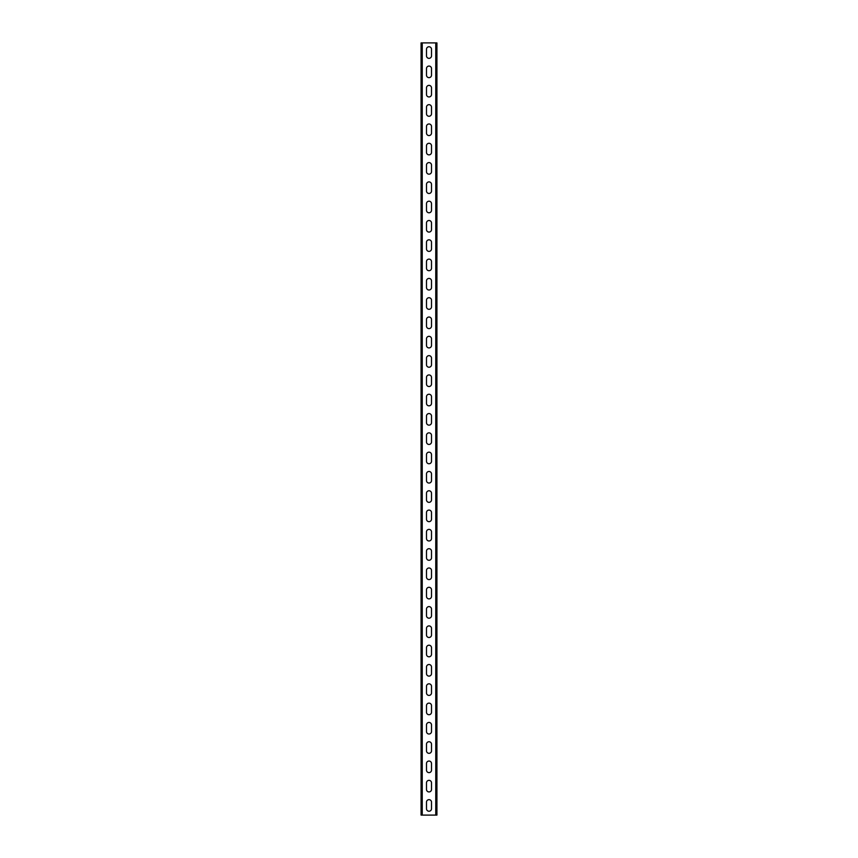 <?xml version="1.0" encoding="UTF-8"?>
<svg xmlns="http://www.w3.org/2000/svg" width="858" height="858" viewBox="0 0 858 858"><rect width="100%" height="100%" fill="white"/><g stroke="black" fill="none" stroke-linecap="round" stroke-linejoin="round"><path stroke-width="1.29" d="M436.915 42.9L436.915 815.1L421.085 815.1L421.085 42.9L436.915 42.9M426.49 802.166L426.49 808.729A2.51 2.51 0 0 0 429 811.239A2.51 2.51 0 0 0 431.51 808.729L431.51 802.166A2.51 2.51 0 0 0 429 799.656A2.51 2.51 0 0 0 426.49 802.166M426.49 782.861L426.49 789.424A2.51 2.51 0 0 0 429 791.934A2.51 2.51 0 0 0 431.51 789.424L431.51 782.861A2.51 2.51 0 0 0 429 780.351A2.51 2.51 0 0 0 426.49 782.861M426.49 763.556L426.49 770.119A2.51 2.51 0 0 0 429 772.629A2.51 2.51 0 0 0 431.51 770.119L431.51 763.556A2.51 2.51 0 0 0 429 761.046A2.51 2.51 0 0 0 426.49 763.556M426.49 744.251L426.49 750.814A2.51 2.51 0 0 0 429 753.324A2.51 2.51 0 0 0 431.51 750.814L431.51 744.251A2.51 2.51 0 0 0 429 741.741A2.51 2.51 0 0 0 426.49 744.251M426.49 724.946L426.49 731.509A2.51 2.51 0 0 0 429 734.019A2.51 2.51 0 0 0 431.51 731.509L431.51 724.946A2.51 2.51 0 0 0 429 722.436A2.51 2.51 0 0 0 426.49 724.946M426.49 705.641L426.49 712.204A2.51 2.51 0 0 0 429 714.714A2.51 2.51 0 0 0 431.51 712.204L431.51 705.641A2.51 2.51 0 0 0 429 703.131A2.51 2.51 0 0 0 426.49 705.641M426.49 686.336L426.49 692.899A2.51 2.51 0 0 0 429 695.409A2.51 2.51 0 0 0 431.51 692.899L431.51 686.336A2.51 2.51 0 0 0 429 683.826A2.51 2.51 0 0 0 426.49 686.336M426.49 667.031L426.49 673.594A2.51 2.51 0 0 0 429 676.104A2.51 2.51 0 0 0 431.51 673.594L431.51 667.031A2.51 2.51 0 0 0 429 664.521A2.51 2.51 0 0 0 426.49 667.031M426.49 647.726L426.49 654.289A2.51 2.51 0 0 0 429 656.799A2.51 2.51 0 0 0 431.51 654.289L431.51 647.726A2.51 2.51 0 0 0 429 645.216A2.51 2.51 0 0 0 426.49 647.726M426.49 628.421L426.49 634.984A2.51 2.51 0 0 0 429 637.494A2.51 2.51 0 0 0 431.51 634.984L431.51 628.421A2.51 2.51 0 0 0 429 625.911A2.51 2.51 0 0 0 426.49 628.421M426.49 609.116L426.49 615.679A2.51 2.51 0 0 0 429 618.189A2.51 2.51 0 0 0 431.51 615.679L431.51 609.116A2.51 2.51 0 0 0 429 606.606A2.51 2.51 0 0 0 426.49 609.116M426.49 589.811L426.49 596.374A2.51 2.51 0 0 0 429 598.884A2.51 2.51 0 0 0 431.51 596.374L431.51 589.811A2.51 2.51 0 0 0 429 587.301A2.51 2.51 0 0 0 426.49 589.811M426.49 570.506L426.49 577.069A2.51 2.51 0 0 0 429 579.579A2.51 2.51 0 0 0 431.51 577.069L431.51 570.506A2.51 2.51 0 0 0 429 567.996A2.51 2.51 0 0 0 426.49 570.506M426.49 551.201L426.49 557.764A2.51 2.51 0 0 0 429 560.274A2.51 2.51 0 0 0 431.51 557.764L431.51 551.201A2.51 2.51 0 0 0 429 548.691A2.51 2.51 0 0 0 426.49 551.201M426.49 531.896L426.49 538.459A2.51 2.51 0 0 0 429 540.969A2.51 2.51 0 0 0 431.51 538.459L431.51 531.896A2.51 2.51 0 0 0 429 529.386A2.51 2.51 0 0 0 426.49 531.896M426.49 512.591L426.49 519.154A2.51 2.51 0 0 0 429 521.664A2.51 2.51 0 0 0 431.51 519.154L431.51 512.591A2.51 2.51 0 0 0 429 510.081A2.51 2.51 0 0 0 426.49 512.591M426.49 493.286L426.49 499.849A2.51 2.51 0 0 0 429 502.359A2.51 2.51 0 0 0 431.51 499.849L431.51 493.286A2.51 2.51 0 0 0 429 490.776A2.51 2.51 0 0 0 426.49 493.286M426.49 473.981L426.49 480.544A2.51 2.51 0 0 0 429 483.054A2.51 2.51 0 0 0 431.51 480.544L431.51 473.981A2.51 2.51 0 0 0 429 471.471A2.51 2.51 0 0 0 426.49 473.981M426.49 454.676L426.49 461.239A2.51 2.51 0 0 0 429 463.749A2.51 2.51 0 0 0 431.51 461.239L431.51 454.676A2.51 2.51 0 0 0 429 452.166A2.51 2.51 0 0 0 426.49 454.676M426.49 435.371L426.49 441.934A2.51 2.51 0 0 0 429 444.444A2.51 2.51 0 0 0 431.51 441.934L431.51 435.371A2.51 2.51 0 0 0 429 432.861A2.51 2.51 0 0 0 426.49 435.371M426.49 416.066L426.49 422.629A2.51 2.51 0 0 0 429 425.139A2.51 2.51 0 0 0 431.51 422.629L431.51 416.066A2.51 2.51 0 0 0 429 413.556A2.51 2.51 0 0 0 426.49 416.066M426.49 396.761L426.49 403.324A2.51 2.51 0 0 0 429 405.834A2.51 2.51 0 0 0 431.51 403.324L431.51 396.761A2.51 2.51 0 0 0 429 394.251A2.51 2.51 0 0 0 426.49 396.761M426.49 377.456L426.49 384.019A2.51 2.51 0 0 0 429 386.529A2.51 2.51 0 0 0 431.51 384.019L431.51 377.456A2.51 2.51 0 0 0 429 374.946A2.51 2.51 0 0 0 426.49 377.456M426.49 358.151L426.49 364.714A2.51 2.51 0 0 0 429 367.224A2.51 2.51 0 0 0 431.51 364.714L431.51 358.151A2.51 2.51 0 0 0 429 355.641A2.51 2.51 0 0 0 426.49 358.151M426.49 338.846L426.49 345.409A2.51 2.51 0 0 0 429 347.919A2.51 2.51 0 0 0 431.51 345.409L431.51 338.846A2.51 2.51 0 0 0 429 336.336A2.51 2.51 0 0 0 426.49 338.846M426.49 319.541L426.49 326.104A2.51 2.51 0 0 0 429 328.614A2.51 2.51 0 0 0 431.51 326.104L431.51 319.541A2.51 2.51 0 0 0 429 317.031A2.51 2.51 0 0 0 426.49 319.541M426.49 300.236L426.49 306.799A2.51 2.51 0 0 0 429 309.309A2.51 2.51 0 0 0 431.51 306.799L431.51 300.236A2.51 2.51 0 0 0 429 297.726A2.51 2.51 0 0 0 426.49 300.236M426.49 280.931L426.49 287.494A2.51 2.51 0 0 0 429 290.004A2.51 2.51 0 0 0 431.51 287.494L431.51 280.931A2.51 2.51 0 0 0 429 278.421A2.51 2.51 0 0 0 426.49 280.931M426.49 261.626L426.49 268.189A2.51 2.51 0 0 0 429 270.699A2.51 2.51 0 0 0 431.51 268.189L431.51 261.626A2.51 2.51 0 0 0 429 259.116A2.51 2.51 0 0 0 426.49 261.626M426.49 242.321L426.49 248.884A2.51 2.51 0 0 0 429 251.394A2.51 2.51 0 0 0 431.51 248.884L431.51 242.321A2.51 2.51 0 0 0 429 239.811A2.51 2.51 0 0 0 426.49 242.321M426.49 223.016L426.49 229.579A2.51 2.51 0 0 0 429 232.089A2.51 2.51 0 0 0 431.51 229.579L431.51 223.016A2.51 2.51 0 0 0 429 220.506A2.51 2.51 0 0 0 426.49 223.016M426.49 203.711L426.49 210.274A2.51 2.51 0 0 0 429 212.784A2.51 2.51 0 0 0 431.51 210.274L431.51 203.711A2.51 2.51 0 0 0 429 201.201A2.51 2.51 0 0 0 426.49 203.711M426.49 184.406L426.49 190.969A2.51 2.51 0 0 0 429 193.479A2.51 2.51 0 0 0 431.51 190.969L431.51 184.406A2.51 2.51 0 0 0 429 181.896A2.51 2.51 0 0 0 426.49 184.406M426.49 165.101L426.49 171.664A2.51 2.51 0 0 0 429 174.174A2.51 2.51 0 0 0 431.51 171.664L431.51 165.101A2.51 2.51 0 0 0 429 162.591A2.51 2.51 0 0 0 426.49 165.101M426.49 145.796L426.49 152.359A2.51 2.51 0 0 0 429 154.869A2.51 2.51 0 0 0 431.51 152.359L431.51 145.796A2.51 2.51 0 0 0 429 143.286A2.51 2.51 0 0 0 426.49 145.796M426.49 126.491L426.49 133.054A2.51 2.51 0 0 0 429 135.564A2.51 2.51 0 0 0 431.51 133.054L431.51 126.491A2.51 2.51 0 0 0 429 123.981A2.51 2.51 0 0 0 426.49 126.491M426.49 107.186L426.49 113.749A2.51 2.51 0 0 0 429 116.259A2.51 2.51 0 0 0 431.51 113.749L431.51 107.186A2.51 2.51 0 0 0 429 104.676A2.51 2.51 0 0 0 426.49 107.186M426.49 87.881L426.49 94.444A2.51 2.51 0 0 0 429 96.954A2.51 2.51 0 0 0 431.51 94.444L431.51 87.881A2.51 2.51 0 0 0 429 85.371A2.51 2.51 0 0 0 426.49 87.881M426.49 68.576L426.49 75.139A2.51 2.51 0 0 0 429 77.649A2.51 2.51 0 0 0 431.51 75.139L431.51 68.576A2.51 2.51 0 0 0 429 66.066A2.51 2.51 0 0 0 426.49 68.576M426.49 49.271L426.49 55.834A2.51 2.51 0 0 0 429 58.344A2.51 2.51 0 0 0 431.51 55.834L431.51 49.271A2.51 2.51 0 0 0 429 46.761A2.51 2.51 0 0 0 426.49 49.271M435.757 42.9L435.757 815.1M422.243 42.9L422.243 815.1"/></g></svg>
